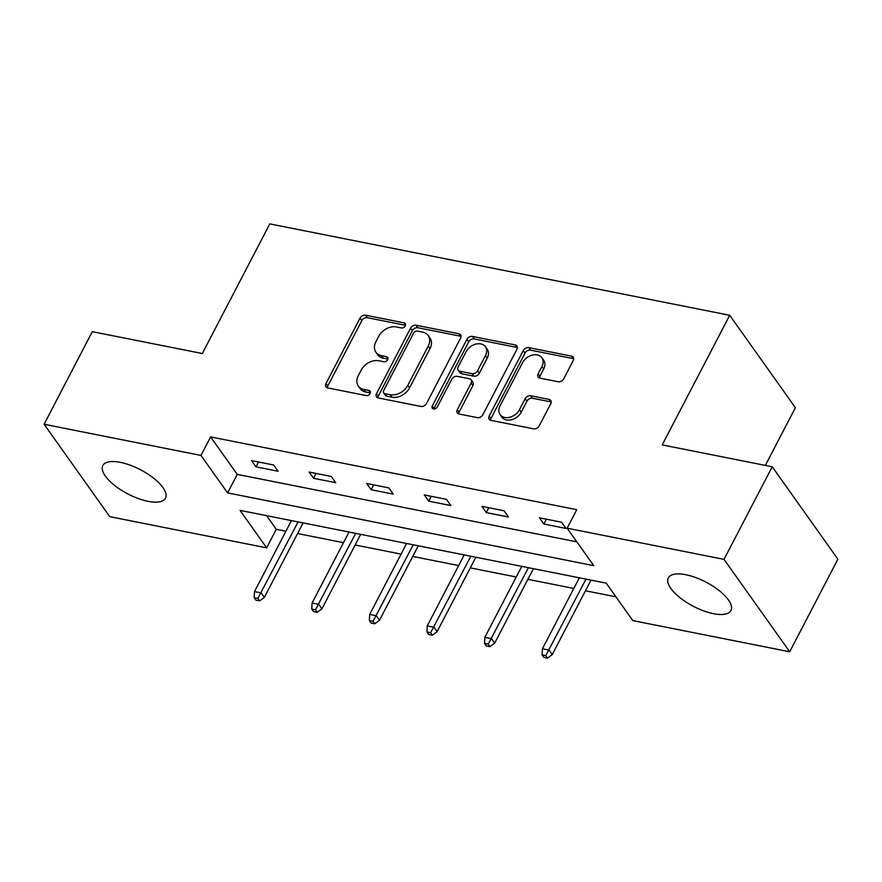 <?xml version="1.0" encoding="UTF-8"?>
<svg xmlns="http://www.w3.org/2000/svg" width="882" height="882" viewBox="0 0 882 882"><rect width="100%" height="100%" fill="white"/><g stroke="black" fill="none" stroke-linecap="round" stroke-linejoin="round"><path stroke-width="1.32" d="M405.257 325.899A3.109 2.293 -35.4 0 0 405.257 323.595A3.109 2.293 -35.4 0 0 404.055 322.845L365.556 315.194A4.443 3.274 -35.4 0 0 360.043 318.115L325.976 383.549A4.443 3.274 -35.4 0 0 325.976 386.845A4.443 3.274 -35.4 0 0 327.707 387.915L366.195 395.555A3.109 2.293 -35.4 0 0 370.065 393.515A3.109 2.293 -35.4 0 0 370.065 391.211A3.109 2.293 -35.4 0 0 368.852 390.472L363.869 389.48A14.222 10.463 -35.4 0 1 358.335 386.084A14.222 10.463 -35.4 0 1 358.335 375.545L361.168 370.087A14.222 10.463 -35.4 0 1 378.819 360.76L383.802 361.752A3.109 2.293 -35.4 0 0 387.661 359.713A3.109 2.293 -35.4 0 0 387.661 357.397A3.109 2.293 -35.4 0 0 386.448 356.659L381.465 355.667A14.222 10.463 -35.4 0 1 375.93 352.271A14.222 10.463 -35.4 0 1 375.93 341.731L378.764 336.274A14.222 10.463 -35.4 0 1 396.415 326.946L401.398 327.939A3.109 2.293 -35.4 0 0 405.257 325.899M713.494 613.685A35.313 13.638 27.5 0 1 680.044 597.764A35.313 13.638 27.5 0 1 668.324 577.897A35.313 13.638 27.5 0 1 685.799 574.722A35.313 13.638 27.5 0 1 719.238 590.642A35.313 13.638 27.5 0 1 730.969 610.509A35.313 13.638 27.5 0 1 713.494 613.685M148 501.318A35.313 13.638 27.5 0 1 114.561 485.398A35.313 13.638 27.5 0 1 102.83 465.531A35.313 13.638 27.5 0 1 120.305 462.355A35.313 13.638 27.5 0 1 153.755 478.276A35.313 13.638 27.5 0 1 165.474 498.143A35.313 13.638 27.5 0 1 148 501.318M558.185 381.752A4.443 3.274 -35.4 0 0 563.708 378.841L573.256 360.484A4.443 3.274 -35.4 0 0 573.256 357.188A4.443 3.274 -35.4 0 0 571.525 356.13L528.781 347.629A4.443 3.274 -35.4 0 0 523.258 350.551L489.19 415.984A4.443 3.274 -35.4 0 0 489.201 419.281A4.443 3.274 -35.4 0 0 490.921 420.339L533.676 428.839A4.443 3.274 -35.4 0 0 539.2 425.918L550.743 403.747A4.443 3.274 -35.4 0 0 550.743 400.45A4.443 3.274 -35.4 0 0 549.012 399.392L530.71 395.753A4.443 3.274 -35.4 0 0 525.198 398.664L519.476 409.667A11.885 8.754 -35.4 0 1 509.785 417.252A11.885 8.754 -35.4 0 1 500.094 414.628A11.885 8.754 -35.4 0 1 500.083 405.819L522.519 362.734A11.885 8.754 -35.4 0 1 532.199 355.148A11.885 8.754 -35.4 0 1 541.89 357.772A11.885 8.754 -35.4 0 1 541.901 366.581L538.163 373.77A4.443 3.274 -35.4 0 0 538.163 377.055A4.443 3.274 -35.4 0 0 539.894 378.124L558.185 381.752M44.1 424.264L92.301 331.665L202.298 353.528L269.782 223.896L729.701 315.282L662.217 444.914L772.213 466.776L724.012 559.364L789.699 651.776L632.824 620.608L606.199 583.145L240.036 510.38L266.662 547.843L109.787 516.676L44.1 424.264L200.975 455.432L227.6 492.895L593.762 565.66L567.137 528.197L724.012 559.364M567.137 528.197L576.773 509.675L210.611 436.921L200.975 455.432M460.58 338.093A4.443 3.274 -35.4 0 0 460.58 334.796A4.443 3.274 -35.4 0 0 458.849 333.738L416.095 325.238A4.443 3.274 -35.4 0 0 410.582 328.159L376.515 393.593A4.443 3.274 -35.4 0 0 376.515 396.889A4.443 3.274 -35.4 0 0 378.246 397.947L421.001 406.448A4.443 3.274 -35.4 0 0 426.513 403.537L460.58 338.093M472.432 336.439L515.187 344.928A4.443 3.274 -35.4 0 1 516.918 345.998A4.443 3.274 -35.4 0 1 516.918 349.283L482.851 414.727A4.443 3.274 -35.4 0 1 477.338 417.638L459.048 414.011A4.443 3.274 -35.4 0 1 457.317 412.941A4.443 3.274 -35.4 0 1 457.317 409.656L471.131 383.108A4.443 3.274 -35.4 0 0 471.131 379.822A4.443 3.274 -35.4 0 0 469.4 378.753L457.262 376.349A4.443 3.274 -35.4 0 0 451.738 379.26L437.362 406.889A3.109 2.293 -35.4 0 1 434.826 408.873A3.109 2.293 -35.4 0 1 432.29 408.19A3.109 2.293 -35.4 0 1 432.29 405.885L466.92 339.35A4.443 3.274 -35.4 0 1 472.432 336.439L474.207 338.931L516.962 347.431L515.187 344.928M765.344 465.409L795.388 407.693L729.701 315.282M210.611 436.921L237.247 474.384L576.85 541.868M255.978 466.843L278.128 471.242L273.685 465.001L251.535 460.602L255.978 466.843L258.503 461.981M313.562 478.287L335.711 482.686L331.268 476.445L309.119 472.035L313.562 478.287L316.087 473.425M371.146 489.731L393.284 494.129L388.852 487.878L366.703 483.479L371.146 489.731L373.67 484.868M428.718 501.163L450.867 505.573L446.435 499.322L424.286 494.923L428.718 501.163L431.254 496.312M486.302 512.607L508.451 517.006L504.019 510.766L481.87 506.367L486.302 512.607L488.837 507.745M543.885 524.051L566.035 528.45L561.591 522.21L539.453 517.811L543.885 524.051L546.421 519.189M266.585 515.661L276.298 529.332L285.911 531.24M297.565 533.555L343.484 542.673M355.148 544.999L401.067 554.117M412.732 556.432L458.651 565.56M470.315 567.876L516.235 577.004M527.899 579.32L573.818 588.448M585.483 590.764L615.912 596.805M772.213 466.776L837.9 559.177L789.699 651.776M276.298 529.332L266.662 547.843M237.247 474.384L227.6 492.895M375.93 352.271L377.705 354.773A14.222 10.463 -35.4 0 0 383.24 358.169L381.465 355.667M387.904 359.095L383.24 358.169M358.335 386.084L360.11 388.576A14.222 10.463 -35.4 0 0 365.644 391.972L363.869 389.48M370.297 392.898L365.644 391.972M405.5 325.282L367.331 317.696A4.443 3.274 -35.4 0 0 361.818 320.607L327.751 386.051A4.443 3.274 -35.4 0 0 327.288 387.793M461.043 336.351A4.443 3.274 -35.4 0 0 460.625 336.229L417.87 327.74A4.443 3.274 -35.4 0 0 412.357 330.651L378.29 396.095A4.443 3.274 -35.4 0 0 377.827 397.837M417.429 331.125A3.109 2.293 -35.4 0 0 413.57 333.164L383.67 390.605A3.109 2.293 -35.4 0 0 383.67 392.909A3.109 2.293 -35.4 0 0 384.883 393.659L390.131 394.695A14.222 10.463 -35.4 0 0 407.782 385.368L428.222 346.108A14.222 10.463 -35.4 0 0 428.222 335.568A14.222 10.463 -35.4 0 0 422.687 332.172L417.429 331.125M383.67 392.909L385.445 395.412A3.109 2.293 -35.4 0 0 386.658 396.15L384.883 393.659M428.222 335.568L429.997 338.06A14.222 10.463 -35.4 0 1 429.997 348.599L409.557 387.871A14.222 10.463 -35.4 0 1 391.906 397.198L386.658 396.15M471.131 379.822L472.906 382.314A4.443 3.274 -35.4 0 1 472.906 385.61L459.092 412.148A4.443 3.274 -35.4 0 0 458.618 413.89M474.207 338.931A4.443 3.274 -35.4 0 0 468.695 341.852L434.065 408.377A3.109 2.293 -35.4 0 0 433.823 408.972M485.464 355.567A11.885 8.754 -35.4 0 0 485.464 346.758A11.885 8.754 -35.4 0 0 475.773 344.134A11.885 8.754 -35.4 0 0 466.082 351.72L458.177 366.901A4.443 3.274 -35.4 0 0 458.177 370.197A4.443 3.274 -35.4 0 0 459.908 371.256L472.046 373.67A4.443 3.274 -35.4 0 0 477.559 370.749L485.464 355.567L487.239 358.07A11.885 8.754 -35.4 0 0 487.239 349.261L485.464 346.758M458.177 370.197L459.952 372.689A4.443 3.274 -35.4 0 0 461.683 373.748L459.908 371.256M487.239 358.07L479.334 373.251A4.443 3.274 -35.4 0 1 473.821 376.162L461.683 373.748M541.89 357.772L543.665 360.275A11.885 8.754 -35.4 0 1 543.676 369.084L539.938 376.261A4.443 3.274 -35.4 0 0 539.475 378.014M500.094 414.628L501.869 417.12A11.885 8.754 -35.4 0 0 511.56 419.744A11.885 8.754 -35.4 0 0 521.251 412.17L519.476 409.667M551.206 402.005A4.443 3.274 -35.4 0 0 550.787 401.883L532.485 398.256A4.443 3.274 -35.4 0 0 526.973 401.167L521.251 412.17M573.73 358.731A4.443 3.274 -35.4 0 0 573.3 358.621L530.556 350.132A4.443 3.274 -35.4 0 0 525.033 353.043L490.965 418.487A4.443 3.274 -35.4 0 0 490.502 420.229M254.181 597.665L255.956 600.168L259.65 600.896L257.875 598.404L254.181 597.665L254.501 591.557L261.149 592.88L264.346 597.379L303.099 522.916M257.875 598.404L298.083 521.923M254.501 591.557L291.446 520.601M264.346 597.379L259.65 600.896M311.765 609.109L313.54 611.601L317.233 612.34L315.458 609.837L311.765 609.109L312.085 603.001L318.733 604.324L321.93 608.812L360.683 534.36M315.458 609.837L355.667 533.356M312.085 603.001L349.029 532.044M321.93 608.812L317.233 612.34M369.349 620.553L371.124 623.045L374.817 623.783L373.042 621.281L369.349 620.553L369.668 614.445L376.316 615.757L379.503 620.255L418.266 545.804M373.042 621.281L413.25 544.8M369.668 614.445L406.613 543.477M379.503 620.255L374.817 623.783M426.932 631.986L428.707 634.489L432.401 635.227L430.625 632.725L426.932 631.986L427.252 625.889L433.889 627.201L437.086 631.699L475.85 557.237M430.625 632.725L470.834 556.244M427.252 625.889L464.186 554.921M437.086 631.699L432.401 635.227M484.516 643.43L486.291 645.933L489.984 646.66L488.198 644.169L484.516 643.43L484.835 637.322L491.472 638.645L494.67 643.143L533.434 568.681M488.198 644.169L528.417 567.688M484.835 637.322L521.769 566.365M494.67 643.143L489.984 646.66M542.099 654.874L543.874 657.377L547.557 658.104L545.782 655.613L542.099 654.874L542.419 648.766L549.056 650.089L552.253 654.587L591.017 580.124M545.782 655.613L586.001 579.132M542.419 648.766L579.353 577.809M552.253 654.587L547.557 658.104M405.566 324.973L404.055 322.845M370.363 392.6L368.852 390.472M387.97 358.787L386.448 356.659M327.751 386.051L325.976 383.549M361.818 320.607L360.043 318.115M367.331 317.696L365.556 315.194M378.29 396.095L376.515 393.593M412.357 330.651L410.582 328.159M417.87 327.74L416.095 325.238M460.625 336.229L458.849 333.738M391.906 397.198L390.131 394.695M409.557 387.871L407.782 385.368M429.997 348.599L428.222 346.108M459.092 412.148L457.317 409.656M472.906 385.61L471.131 383.108M434.065 408.377L432.29 405.885M468.695 341.852L466.92 339.35M473.821 376.162L472.046 373.67M479.334 373.251L477.559 370.749M539.938 376.261L538.163 373.77M543.676 369.084L541.901 366.581M526.973 401.167L525.198 398.664M532.485 398.256L530.71 395.753M550.787 401.883L549.012 399.392M490.965 418.487L489.19 415.984M525.033 353.043L523.258 350.551M530.556 350.132L528.781 347.629M573.3 358.621L571.525 356.13"/></g></svg>
